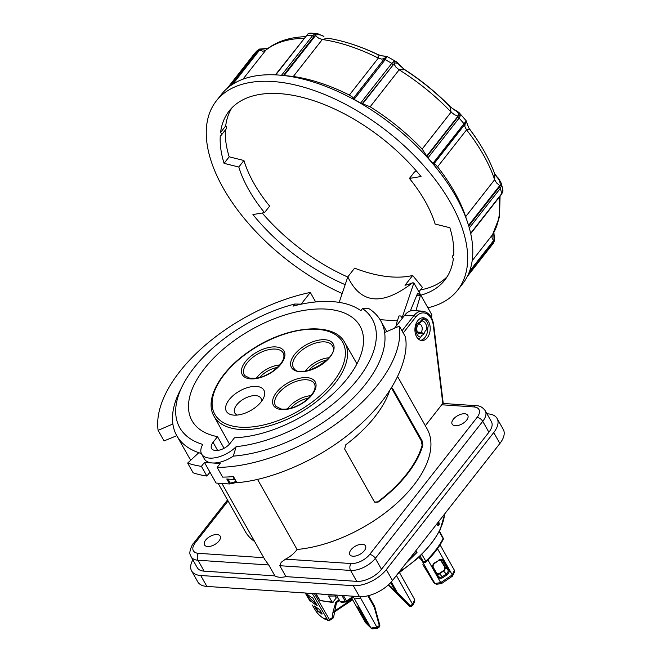 <?xml version="1.0" encoding="UTF-8"?>
<svg xmlns="http://www.w3.org/2000/svg" width="662" height="662" viewBox="0 0 662 662"><rect width="100%" height="100%" fill="white"/><g stroke="black" fill="none" stroke-linecap="round" stroke-linejoin="round"><path stroke-width="0.99" d="M480.364 144.779A142.479 75.708 -141.9 0 0 468.969 128.238M221.315 135.122L226.429 128.594A3.26 1.729 -141.9 0 0 226.636 128.047A3.26 1.729 -141.9 0 0 225.692 125.937L220.578 132.458A3.26 1.729 38.1 0 1 221.522 134.576A3.26 1.729 38.1 0 1 221.315 135.122A3.26 1.729 38.1 0 1 220.289 135.544A137.017 72.803 38.1 0 0 224.07 163.349L238.817 167.031A118.912 63.18 -141.9 0 0 264.519 212.634L252.925 214.562A137.017 72.803 38.1 0 0 345.175 284.652M420.784 295.194A137.017 72.803 38.1 0 0 444.806 280.059A137.017 72.803 38.1 0 0 453.362 258.619A3.26 1.729 38.1 0 1 452.419 256.5A3.26 1.729 38.1 0 1 452.626 255.954A3.26 1.729 38.1 0 1 453.652 255.532A137.017 72.803 38.1 0 0 449.87 227.728L435.124 224.046A118.912 63.18 -141.9 0 0 409.43 178.434L421.015 176.514A137.017 72.803 38.1 0 0 229.135 111.009A137.017 72.803 38.1 0 0 220.578 132.458M254.158 53.978L227.248 88.303L254.084 54.069L259.289 49.096L256.782 51.057L228.233 87.475M257.212 50.569L256.782 51.057L258.014 51.082L259.992 49.542L268.259 48.376M282.384 75.36L283.444 75.46L314.086 36.36L315.956 35.012C318.513 34.35 321.178 34.829 323.925 36.451L317.462 33.596L314.905 33.903L312.621 35.591L281.507 75.286L282.384 75.36M353.243 98.597L352.25 96.909L349.346 95.055A146.807 78 -141.9 0 0 293.324 76.486L322.303 39.513L327.673 38.181C343.851 40.821 360.625 46.332 378.002 54.714L383.041 56.047C385.168 56.047 385.822 56.667 385.003 57.9L353.243 98.597L354.079 99.341L385.193 59.646L387.005 56.452L396.397 61.748L393.7 61.649L391.772 63.353L360.658 103.049L362.255 103.669L394.486 63.246C396.29 62.559 398.135 63.345 400.013 65.612L404.705 69.808M433.378 163.936L465.593 123.455C466.503 122.296 467.124 122.718 467.446 124.713L466.412 121.055L465.502 121.825L432.874 163.44L433.378 163.936M449.713 106.416L454.86 110.231C457.508 111.655 458.741 113.368 458.559 115.37L457.665 117.265L427.023 156.364L428 157.829L459.114 118.126L460.28 115.809L459.494 113.086C458.932 112.217 454.628 109.735 452.692 108.618M469.292 227.976L500.373 188.314L501.473 185.666L501.275 183.374L502.177 186.825L502.88 191.426L501.688 193.693L470.641 233.297M293.324 76.486L283.444 75.46M427.023 156.364L422.141 149.074A146.807 78 -141.9 0 0 370.157 106.789L362.255 103.669M437.574 166.832L466.553 129.851L469.598 129.206C481.125 144.366 489.557 159.443 494.878 174.429L494.646 179.708L465.667 216.681A146.807 78 -141.9 0 0 454.496 191.947A146.807 78 -141.9 0 0 437.574 166.832L435.298 164.457L433.701 164.044M427.875 307.78A153.327 81.467 -141.9 0 0 457.649 290.122L462.763 283.601A153.327 81.467 -141.9 0 0 467.595 222.465A153.327 81.467 -141.9 0 0 455.936 196.622A153.327 81.467 -141.9 0 0 279.621 75.129A153.327 81.467 -141.9 0 0 221.406 94.426L216.292 100.947A153.327 81.467 -141.9 0 0 223.127 187.925A153.327 81.467 -141.9 0 0 342.18 293.514M457.649 290.122A153.327 81.467 -141.9 0 0 450.822 203.151A153.327 81.467 -141.9 0 0 329.188 96.42A153.327 81.467 -141.9 0 0 216.292 100.947M396.199 326.043A17.94 11.982 -86.2 0 1 397.076 321.732A17.94 11.982 -86.2 0 1 397.357 320.847L399.029 315.915L400.725 316.022L402.115 317.76L402.794 317.636M412.525 282.839A118.258 62.84 38.1 0 1 405.003 285.264L412.674 275.475A118.258 62.84 38.1 0 1 354.625 268.151L347.807 276.857C360.798 304.073 382.371 306.067 412.525 282.839L413.874 282.931L402.115 317.76M431.252 317.305L431.963 315.046L413.874 282.931M410.332 310.975L417.639 293.15L420.411 295.533L416.77 295.285M411.334 310.71L410.465 310.652M420.411 295.533L415.918 310.735M418.905 291.868L422.414 287.399L412.674 275.475M339.192 302.377L347.807 276.857M432.874 163.44A152.517 81.037 -141.9 0 0 428 157.829M360.658 103.049A152.517 81.037 -141.9 0 0 354.079 99.341M281.507 75.286A152.517 81.037 -141.9 0 0 280.382 75.187L279.621 75.129M500.075 196.167L499.504 216.937L492.528 234.72L472.188 260.704M493.769 232.668L494.051 239.95L493.008 242.234L468.903 272.984M493.885 232.478L494.588 240.472L493.231 243.393L467.314 276.468L493.223 243.401L494.514 240.571L494.051 239.95L494.514 240.571L494.051 239.95L493.521 240.695L491.974 237.575L492.271 235.084A146.807 78 -141.9 0 0 498.933 197.624M494.605 173.643L497.088 177.308C499.214 179.65 500.257 182.182 500.215 184.905L499.347 187.065L468.746 226.098M501.275 183.374L501.275 183.366C499.438 179.683 498.056 177.532 497.112 176.936L494.588 173.601M501.473 185.666L500.215 184.905L499.694 185.641L496.525 182.861L494.646 179.708A146.807 78 -141.9 0 0 483.483 154.974A146.807 78 -141.9 0 0 466.553 129.851L464.881 126.707L465.038 124.15L433.825 163.969M502.88 191.426L501.606 194.214L470.715 233.628M460.28 115.809L458.559 115.37L458.038 116.09L454.455 114.716L451.128 112.093L422.141 149.074M465.502 121.825L465.038 124.15M379.541 55.269L383.041 56.047M387.005 56.452L383.447 55.964M386.658 57.685L381.842 59.158L378.325 58.082L349.346 95.055M393.7 61.649L394.486 63.246L362.702 103.752M308.732 33.489L310.056 33.1L308.186 33.646L306.183 35.831M314.905 33.903L315.956 35.012L284.147 75.518M259.214 49.162L259.992 49.542L232.767 84.215M379.218 55.178A142.479 75.708 -141.9 0 0 352.002 44.164M450.648 107.103A142.479 75.708 -141.9 0 0 403.837 69.022M409.43 178.434L414.544 171.913L416.87 171.549M447.189 276.658A137.017 72.803 38.1 0 1 420.444 289.906M347.749 277.022A137.017 72.803 38.1 0 1 262.202 213.023M225.692 125.937A137.017 72.803 38.1 0 1 231.865 107.889M224.07 163.349L229.184 156.82A137.017 72.803 38.1 0 1 225.345 129.984M238.817 167.031L243.93 160.502L229.184 156.82M264.519 212.634L269.633 206.114A118.912 63.18 38.1 0 1 243.93 160.502M242.913 79.217L266.174 49.749C276.509 41.516 289.675 37.155 305.662 36.667M378.002 54.714L378.325 58.082A146.807 78 -141.9 0 0 322.303 39.513L318.745 38.239L315.36 35.698M370.157 106.789L399.136 69.808L404.689 69.767C421.148 80.433 436.217 92.688 449.87 106.524L451.128 112.093A146.807 78 -141.9 0 0 399.136 69.808L395.909 67.085L393.915 63.924M467.446 124.713L468.663 127.634L467.446 124.324M469.598 129.206L468.663 127.617M193.279 543.717A4.891 2.598 38.1 0 1 193.445 543.444C193.271 542.542 188.207 552.149 190.391 555.029L191.144 556.8A19.57 10.195 -29.4 0 0 197.971 560.242L268.747 564.967L274.904 575.89A19.57 10.195 -29.4 0 0 279.654 577.231A19.57 10.195 -29.4 0 0 285.943 576.627L356.727 581.36A19.57 10.195 150.6 0 0 381.486 569.279L488.895 432.245A19.57 10.195 150.6 0 0 491.411 421.661L485.263 410.746C482.863 407.387 479.842 405.698 476.21 405.682A4.891 3.269 93.8 0 0 476.21 405.682A4.891 3.269 93.8 0 0 473.835 406.931A14.68 7.646 150.6 0 1 479.296 410.308A14.68 7.646 150.6 0 1 477.062 417.449L369.653 554.483A14.68 7.646 150.6 0 1 361.038 561.186A14.68 7.646 150.6 0 1 351.083 563.536L285.504 559.158L281.185 562.319L279.794 565.712L285.943 576.627M274.904 575.89L204.119 571.157A19.57 10.195 150.6 0 1 197.301 567.715L191.144 556.8M205.675 540.084A8.97 4.675 150.6 0 1 213.669 534.946A8.97 4.675 150.6 0 1 220.156 536.121A8.97 4.675 150.6 0 1 218.998 540.978A8.97 4.675 150.6 0 1 211.013 546.109A8.97 4.675 150.6 0 1 204.525 544.934A8.97 4.675 150.6 0 1 205.675 540.084M351.017 549.799A8.97 4.675 150.6 0 1 359.003 544.661A8.97 4.675 150.6 0 1 365.49 545.844A8.97 4.675 150.6 0 1 364.34 550.693A8.97 4.675 150.6 0 1 356.346 555.823A8.97 4.675 150.6 0 1 349.859 554.648A8.97 4.675 150.6 0 1 351.017 549.799M453.304 419.294A8.97 4.675 150.6 0 1 461.298 414.155A8.97 4.675 150.6 0 1 467.786 415.331A8.97 4.675 150.6 0 1 466.627 420.18A8.97 4.675 150.6 0 1 458.642 425.318A8.97 4.675 150.6 0 1 452.154 424.143A8.97 4.675 150.6 0 1 453.304 419.294M236.64 482.242A19.57 10.195 150.6 0 1 229.697 483.806M228.241 483.872A19.57 10.195 150.6 0 1 227.025 483.839A19.57 10.195 150.6 0 1 226.809 483.823A19.57 10.195 150.6 0 1 226.586 483.798M257.501 479.313L297.039 549.477A19.57 10.195 150.6 0 1 285.504 559.158M268.747 564.967L264.833 559.589L221.927 483.45M403.241 332.978L415.736 317.032A16.31 10.898 -86.2 0 1 433.32 325.414L442.845 403.828A4.891 3.269 93.8 0 0 441.736 404.78L425.318 425.724M397.614 376.554L427.106 428.885A104.397 54.392 150.6 0 1 398.334 501.846A104.397 54.392 150.6 0 1 297.039 549.477M374.692 502.127L377.795 501.821A103.578 53.961 -29.4 0 0 422.124 445.261L421.272 440.818L391.681 388.296L392.409 388.089L422.008 440.611L422.853 445.079A104.397 54.392 150.6 0 1 378.176 502.077L374.858 502.268L374.237 501.556L344.645 449.035L345.845 444.707A104.397 54.392 -29.4 0 0 389.653 390.588M236.144 481.365A22.839 11.899 150.6 0 1 230.252 483.103L227.993 479.081M254.647 541.516A104.397 54.392 150.6 0 1 245.205 531.379L218.055 483.194M428.537 321.55A11.42 7.63 -86.2 0 1 429.29 334.037A11.42 7.63 -86.2 0 1 421.81 340.549A11.42 7.63 -86.2 0 1 416.605 336.776A11.42 7.63 -86.2 0 1 415.844 324.281A11.42 7.63 -86.2 0 1 423.332 317.768A11.42 7.63 -86.2 0 1 428.537 321.55M420.61 340.326A11.42 7.63 93.8 0 0 427.784 327.831M230.252 483.103L229.582 483.963L216.085 483.061L204.467 462.44L220.214 463.491L217.153 467.397A133.343 69.477 -29.4 0 0 343.181 418.665A133.343 69.477 -29.4 0 0 399.376 326.126L384.622 332.498A117.033 60.978 -29.4 0 0 380.708 320.789A117.033 60.978 -29.4 0 0 368.966 308.666L362.511 308.566L360.864 310.66A107.658 56.088 -29.4 0 0 332.266 301.615A107.658 56.088 -29.4 0 0 293.043 306.125L294.689 304.032L301.144 304.131L310.304 292.447L315.658 301.946M433.32 325.414L433.734 325.133C432.435 316.841 428.711 312.191 422.555 311.173L413.469 310.569A17.94 11.982 93.8 0 0 404.755 315.129L394.478 328.244M391.681 388.296L391.399 387.849M362.511 308.566A110.513 57.577 150.6 0 1 351.191 386.972A110.513 57.577 150.6 0 1 236.16 446.651A22.839 11.899 150.6 0 1 209.606 458.112A22.839 11.899 150.6 0 1 201.645 454.099A22.839 11.899 150.6 0 1 202.771 444.417A110.513 57.577 150.6 0 1 182.497 385.747L179.708 391.325A117.033 60.978 150.6 0 0 172.865 423.986A117.033 60.978 -29.4 0 0 176.779 435.695L188.397 456.317A117.033 60.978 -29.4 0 0 190.879 460.073M209.316 472.933A117.033 60.978 -29.4 0 0 210.64 473.396M424.781 319.556A11.42 7.63 93.8 0 0 422.108 317.834M418.492 322.584L420.296 322.708A6.521 4.361 93.8 0 0 418.301 324.206A6.521 4.361 93.8 0 0 416.994 326.92L415.918 328.716A8.159 5.445 93.8 0 0 420.709 337.206L421.777 335.411A7.017 4.684 93.8 0 0 421.835 335.386M229.582 483.963L226.785 478.998L235.159 479.611M209.937 472.147L206.875 476.052L201.405 466.346L204.467 462.44M172.865 423.986L158.11 430.358L164.06 440.925L176.779 435.695A117.033 60.978 -29.4 0 0 198.79 452.7L187.652 463.077L193.122 472.784A133.343 69.477 -29.4 0 0 198.343 474.348A133.343 69.477 -29.4 0 0 206.875 476.052M187.652 463.077A133.343 69.477 -29.4 0 0 192.874 464.641A133.343 69.477 -29.4 0 0 201.405 466.346M217.153 467.397L222.614 477.103A133.343 69.477 -29.4 0 0 233.463 476.599L236.872 482.648C267.431 480.678 317.925 461.795 355.999 428.297C394.8 395.181 409.786 357.339 405.326 336.693L399.376 326.126M414.991 328.286L415.628 327.467A7.017 4.684 93.8 0 1 419.882 322.038L421.148 320.425A4.08 2.722 -86.2 0 1 423.126 319.39L424.334 319.473A4.08 2.722 93.8 0 0 422.356 320.507L420.296 322.708M424.334 319.473A4.08 2.722 93.8 0 1 425.716 320.168A10.766 7.191 -86.2 0 1 426.982 321.897A10.766 7.191 -86.2 0 1 427.917 324.074A4.08 2.722 93.8 0 1 427.139 328.997L426.791 329.444A8.159 5.445 93.8 0 0 422.008 320.946M182.497 385.747A110.513 57.577 150.6 0 1 294.689 304.032M217.632 450.433L213.056 442.324A11.42 5.95 150.6 0 0 211.592 448.497A11.42 5.95 150.6 0 0 219.85 449.994A11.42 5.95 150.6 0 0 230.02 443.457L234.464 437.781A96.404 50.229 -29.4 0 0 331.108 395.545A96.404 50.229 -29.4 0 0 359.996 326.068A96.404 50.229 -29.4 0 0 326.391 309.113A96.404 50.229 -29.4 0 0 225.039 347.682A96.404 50.229 -29.4 0 0 192.021 420.718A96.404 50.229 -29.4 0 0 217.508 436.647L224.062 448.29M213.056 442.324L217.508 436.647M201.645 454.099L204.376 458.948A22.839 11.899 -29.4 0 0 212.337 462.961A22.839 11.899 -29.4 0 0 233.297 456.126L236.16 446.651M384.622 332.498A117.033 60.978 150.6 0 1 339.374 410.481A117.033 60.978 150.6 0 1 233.297 456.126M198.79 452.7A117.033 60.978 -29.4 0 0 201.356 453.511M158.11 430.358A133.343 69.477 150.6 0 1 201.091 348.882A133.343 69.477 150.6 0 1 310.304 292.447M415.918 328.716L415.579 329.155A4.08 2.722 93.8 0 0 414.933 330.321M416.994 326.92L415.761 326.838M421.777 335.411A6.521 4.361 93.8 0 0 423.597 334.12L420.809 332.763L417.399 332.539M417.201 332.067L421.156 332.332L423.937 333.689A6.521 4.361 93.8 0 0 425.078 331.199L426.791 329.444M423.937 333.689L422.968 333.623M420.709 337.206L420.362 337.645A4.08 2.722 -86.2 0 1 418.384 338.687A4.08 2.722 -86.2 0 1 417.937 338.596M227.414 412.674A21.532 11.221 150.6 0 1 236.93 392.674A21.532 11.221 150.6 0 1 262.888 388.884A21.532 11.221 150.6 0 1 263.368 398.375A21.532 11.221 150.6 0 1 233.653 415.115A21.532 11.221 150.6 0 1 227.414 412.674M237.31 415.057A15.003 7.82 150.6 0 1 235.515 413.924A15.003 7.82 150.6 0 1 234.811 412.997A15.003 7.82 150.6 0 1 243.086 399.385A15.003 7.82 150.6 0 1 260.249 397.341A15.003 7.82 150.6 0 1 260.952 398.267A15.003 7.82 150.6 0 1 261.424 401.47M486.984 413.8L488.002 413.874A26.099 13.596 150.6 0 1 497.096 418.458A26.099 13.596 150.6 0 1 493.736 432.567L386.335 569.601A26.099 13.596 150.6 0 1 353.318 585.704L200.71 575.501A26.099 13.596 150.6 0 1 191.616 570.917A26.099 13.596 150.6 0 1 192.882 559.878M497.096 418.458L503.252 429.373A26.099 13.596 150.6 0 1 499.893 443.482L392.483 580.516A26.099 13.596 150.6 0 1 359.466 596.628L206.867 586.424A26.099 13.596 150.6 0 1 197.764 581.832L191.616 570.917M438.261 522.119L438.492 524.378A81.724 42.575 150.6 0 1 438.244 524.958L437.706 525.355M437.143 523.543L438.484 525.223L439.022 524.825A82.626 43.047 -29.4 0 0 439.278 524.246L438.741 521.499M438.484 525.223L439.022 524.825L438.244 524.958M419.989 555.923L423.473 561.864L425.84 561.235L421.686 554.144L420.279 556.072M444.823 513.745L439.609 531.421L443.135 538.007A1.63 1.63 0 0 1 443.151 539.538A1.63 1.084 -152.5 0 0 443.226 539.1A1.63 1.084 -152.5 0 0 443.085 538.645L439.154 531.296A82.7 43.088 150.6 0 1 421.686 554.144M439.154 531.296L443.085 538.645A82.527 42.997 150.6 0 1 425.84 561.235A1.63 0.645 45.3 0 1 426.005 561.997A1.63 0.645 45.3 0 1 425.939 562.088A1.63 0.645 45.3 0 1 425.832 562.154M415.86 550.693L417.002 552.447L415.943 550.585M406.145 563.089L417.002 552.447M416.646 552.1L407.444 561.434M310.139 601.27L307.036 596.148A82.328 42.898 -29.4 0 0 317.181 605.515L312.803 598.018A82.51 42.989 150.6 0 1 306.01 593.053M322.113 613.782L321.749 614.038L321.889 613.293L319.465 609.479L314.251 605.929L317.636 611.249L322.137 614.013M322.088 613.707A81.649 42.716 149.4 0 1 318.058 610.96L314.996 606.367L314.558 606.607M339.176 599.838L335.816 602.089L336.337 602.346M329.287 620.551L329.461 619.574L327.913 620.526A82.005 42.724 150.6 0 1 327.632 620.402A0.819 0.645 113.5 0 0 328.038 620.666M327.516 620.311A0.819 0.819 0 0 0 327.889 620.633L329.18 620.666L333.226 617.952L333.491 617.009L332.597 617.472L333.185 617.936M319.597 599.987L319.878 600.144A1.63 1.233 105.4 0 0 320.499 600.641A1.63 1.63 0 0 1 319.539 599.913L319.597 599.987M346.334 601.824A1.63 0.869 -96.8 0 1 346.06 601.948A1.63 0.869 -96.8 0 1 345.316 601.427L346.499 600.964L343.404 595.552M341.203 602.395L346.06 601.948A1.63 1.63 0 0 0 346.772 601.684L346.499 600.964L353.558 596.23M325.663 619.359A0.819 0.662 -61.5 0 1 324.992 619.111L325.878 618.54M325.936 619.218L326.167 618.771M451.467 576.437L452.485 576.139L454.463 571.976L454.422 570.33L452.262 574.881L437.491 548.666M441.587 583.528L452.485 576.139L452.262 574.881L440.702 582.626L441.446 583.536L441.695 582.99M372.814 628.817L370.977 628.072L353.525 597.157M436.639 584.24L434.802 583.495L421.611 560.085M377.861 627.568L377.613 628.114L377.861 627.568L377.613 628.114L376.877 627.204L370.977 628.072L365.623 622.793L370.977 628.072M422.96 564.785L433.66 582.353L433.999 582.8L434.355 582.063L434.024 582.825L433.718 582.13M434.032 582.833L422.877 564.653A0.819 0.422 -29.4 0 0 422.919 564.703M379.442 626.02L379.309 626.972M411.789 605.763L412.807 605.457L414.768 601.344L414.743 599.664L412.575 604.207L396.406 575.51M411.764 605.78L411.094 606.599L412.798 605.473L412.575 604.207L409.497 606.351L401.098 598.067M437.069 574.037L439.278 573.54L443.308 570.834C444.698 570.073 445.029 568.542 444.293 566.25L440.42 559.853M411.094 606.599L397.39 592.664A0.819 0.687 -45.4 0 1 397.299 592.548L391.316 581.923M403.646 600.02L394.304 590.703A4.08 0.513 -123.9 0 0 392.276 588.113L390.406 586.267A4.08 0.513 -123.9 0 0 389.868 586.325L390.646 586.606A3.343 0.422 56.1 0 1 390.621 586.515M410.432 606.185L409.472 606.326L401.064 598.034L388.354 584.918L391.052 587.616L391.672 587.566L390.704 586.697M392.765 588.667L391.672 587.566M390.663 582.651L396.323 592.689L394.304 590.703L404.192 600.972M391.052 587.616L401.776 598.175M388.404 584.885L390.646 586.606M394.304 590.703L392.376 588.245A0.819 0.687 134.6 0 0 392.483 588.328M388.354 584.918L401.04 598.009L401.395 597.273M379.715 624.961L374.758 606.797M436.357 573.846L439.212 573.507L443.242 570.801C444.351 570.478 444.798 569.171 444.591 566.879L444.293 566.25M440.917 559.82L444.864 566.829A3.26 2.756 -45.4 0 1 443.54 571.058L439.51 573.764A3.26 2.756 -45.4 0 1 437.234 574.326M399.558 572.713L414.743 599.664M359.805 596.644L376.877 627.204L379.301 625.582L374.287 607.211L374.626 606.359A0.819 0.422 150.6 0 1 374.229 607.071A0.819 0.687 -45.4 0 1 374.287 607.211M440.073 544.859L454.422 570.33M360.467 598.092L354.567 598.961M351.82 598.299L365.623 622.793M427.975 560.035L440.702 582.626L434.802 583.495M338.034 597.935L336.23 597.96L332.721 602.486L320.499 600.641M335.113 595.982L336.23 597.96M316.734 604.754L307.474 595.908L305.786 593.036M327.632 620.402L327.814 619.698L327.632 620.402C325.447 617.828 324.562 617.406 324.992 619.111A82.005 42.724 150.6 0 1 315.178 609.942L312.298 605.06M419.112 557.561L423.465 561.848A1.63 1.374 134.6 0 0 424.102 562.369M333.425 602.072L332.026 601.973L328.617 595.982A82.667 43.071 -29.4 0 0 336.809 595.891L340.4 601.882L341.832 601.973M328.989 620.691L328.013 620.551L328.989 620.691L328.013 620.551L312.29 593.466M305.24 592.995L306.283 594.774A82.328 42.898 -29.4 0 0 307.036 596.148M328.832 620.608L327.913 620.526M332.026 601.973A82.527 42.997 150.6 0 1 319.878 600.144L315.989 593.715M231.286 85.191L258.014 51.082M254.026 54.143L253.935 54.648L254.026 54.143A152.517 81.037 38.1 0 1 255.367 52.571A152.517 81.037 38.1 0 1 256.782 51.057M275.764 74.872L306.862 35.202A152.517 81.037 38.1 0 1 309.725 35.359A152.517 81.037 38.1 0 1 312.621 35.591L314.086 36.36M383.886 59.497L385.193 59.646A152.517 81.037 38.1 0 1 388.486 61.467A152.517 81.037 38.1 0 1 391.772 63.353L392.897 64.578M457.665 117.265L459.114 118.126A152.517 81.037 38.1 0 1 461.579 120.923A152.517 81.037 38.1 0 1 463.988 123.736L464.343 124.953M499.347 187.065L500.373 188.314A152.517 81.037 38.1 0 1 501.076 191.02A152.517 81.037 38.1 0 1 501.688 193.693L501.606 194.206M493.322 242.896L493.008 242.234M304.032 38.288A146.807 78 -141.9 0 0 265.396 50.527L262.872 51.206L259.388 50.246M380.054 319.696L397.357 320.847M469.581 271.246L493.521 240.695M468.539 225.394L499.694 185.641M426.824 155.909L458.038 116.09M353.251 98.423L384.465 58.604M279.794 565.712L350.57 570.437A4.891 3.269 -86.2 0 1 349.875 566.912A4.891 3.269 -86.2 0 1 351.083 563.536M356.727 581.36L350.57 570.437A19.57 10.195 -29.4 0 0 363.843 567.301A19.57 10.195 -29.4 0 0 375.337 558.364L381.486 569.279M204.119 571.157L197.971 560.242A4.891 3.269 -86.2 0 1 197.268 556.709A4.891 3.269 -86.2 0 1 198.476 553.333A14.68 7.646 150.6 0 1 193.014 549.957A14.68 7.646 150.6 0 1 195.249 542.823L228.059 500.952M263.766 557.702L198.476 553.333M441.736 404.78L473.835 406.931M369.653 554.483A4.891 2.598 -141.9 0 1 372.822 555.716A4.891 2.598 -141.9 0 1 375.337 558.364L482.747 421.33A19.57 10.195 -29.4 0 0 485.718 411.814A19.57 10.195 -29.4 0 0 485.263 410.746M488.895 432.245L482.747 421.33A4.891 2.598 -141.9 0 0 480.231 418.682A4.891 2.598 -141.9 0 0 477.062 417.449M415.736 317.032A1.63 0.869 -141.9 0 0 414.9 316.146A1.63 0.869 -141.9 0 0 413.841 315.733L402.016 330.818M227.513 499.976L193.445 543.444A4.891 2.598 38.1 0 1 195.249 542.823M404.755 315.129L413.841 315.733A17.94 11.982 93.8 0 1 422.555 311.173M421.272 440.818L422.008 440.611M422.124 445.261L422.853 445.079M433.734 325.133L443.25 403.547M232.85 476.648L234.464 479.511M415.579 329.155L414.933 329.113M420.809 332.763A4.891 3.269 -86.2 0 1 418.607 333.797L417.424 332.581C416.39 329.204 416.605 326.639 418.086 324.868L419.261 324.032A4.891 3.269 -86.2 0 1 422.05 327.119A4.891 3.269 -86.2 0 1 421.156 332.332M422.356 320.507L421.148 320.425M213.983 416.175A75.038 39.099 -29.4 0 0 217.608 420.916A75.038 39.099 -29.4 0 0 308.07 407.693A75.038 39.099 -29.4 0 0 344.737 342.502C333.665 320.996 286.116 325.845 250.493 350.471C220.818 370 203.937 399.128 213.983 416.175L229.482 444.094M250.724 350.62A73.408 38.247 150.6 0 1 339.217 337.678A73.408 38.247 150.6 0 1 306.763 405.872A73.408 38.247 150.6 0 1 218.27 418.806A73.408 38.247 150.6 0 1 250.724 350.62M285.165 384.572A23.964 12.487 -29.4 0 0 274.573 406.832A23.964 12.487 -29.4 0 0 303.453 402.612A23.964 12.487 -29.4 0 0 314.053 380.352A23.964 12.487 -29.4 0 0 285.165 384.572M292.596 368.949A23.964 12.487 -29.4 0 0 321.484 364.729A23.964 12.487 -29.4 0 0 332.076 342.469A23.964 12.487 -29.4 0 0 303.188 346.689A23.964 12.487 -29.4 0 0 292.596 368.949M272.322 371.912A23.964 12.487 -29.4 0 0 282.914 349.652A23.964 12.487 -29.4 0 0 254.034 353.88A23.964 12.487 -29.4 0 0 243.434 376.14A23.964 12.487 -29.4 0 0 272.322 371.912M286.381 386.252A22.343 11.643 150.6 0 1 314.74 384.448C316.287 389.496 312.447 395.504 303.229 402.471C295.103 407.61 287.738 409.786 281.135 408.992L275.913 406.327A22.343 11.643 150.6 0 1 286.381 386.252M294.342 368.924A22.343 11.643 150.6 0 1 293.936 368.444A22.343 11.643 150.6 0 1 305.124 347.906A22.343 11.643 150.6 0 1 331.348 344.439A22.343 11.643 150.6 0 1 332.763 346.574C339.507 356.926 301.764 379.425 294.425 368.999L293.936 368.444M244.775 375.635A22.343 11.643 150.6 0 1 255.251 355.56A22.343 11.643 150.6 0 1 283.601 353.756C285.148 358.804 281.317 364.803 272.099 371.771C266.844 375.23 261.531 377.381 256.169 378.225L249.913 378.283L244.775 375.635M310.966 395.653A20.067 10.46 -29.4 0 0 295.343 401.462A20.067 10.46 -29.4 0 0 287.44 408.901M308.699 398.077A18.453 9.616 -29.4 0 0 296.559 403.141A18.453 9.616 -29.4 0 0 290.692 408.222M279.836 364.952A20.067 10.46 -29.4 0 0 264.204 370.77A20.067 10.46 -29.4 0 0 256.31 378.209M277.568 367.385A18.453 9.616 -29.4 0 0 265.429 372.449A18.453 9.616 -29.4 0 0 259.562 377.53M328.997 357.77A20.067 10.46 -29.4 0 0 305.472 371.018M326.73 360.194A18.453 9.616 -29.4 0 0 308.724 370.339M493.736 432.567L499.893 443.482M200.71 575.501L206.867 586.424M353.318 585.704L359.466 596.628M386.335 569.601L392.483 580.516M332.556 594.824A82.7 43.088 150.6 0 1 320.681 594.029M438.492 524.378L439.278 524.246M444.591 514.043A82.7 43.088 150.6 0 1 401.205 570.669A82.7 43.088 150.6 0 1 399.136 572.034M317.636 611.249L318.058 610.96M335.816 602.089L332.912 612.375L332.597 617.472L329.461 619.574L314.384 593.607M434.744 563.089L434.711 562.783A4.204 3.55 134.6 0 0 433.006 568.236A0.819 0.422 -29.4 0 0 433.37 567.483M433.428 567.582L438.153 575.973A0.819 0.422 150.6 0 1 438.186 576.023L433.403 567.533C432.7 566.043 433.188 564.587 434.851 563.155L438.889 560.416L434.711 562.783M441.918 560.044L442.986 561.037A0.819 0.422 -29.4 0 0 443.97 560.888A4.204 3.55 134.6 0 0 438.741 560.085M444.276 566.209L447.777 569.527A0.819 0.422 -29.4 0 0 448.753 569.378L443.97 560.888M443.308 570.834L447.049 574.831A4.204 3.55 134.6 0 0 448.753 569.378M439.278 573.54L443.019 577.529L447.049 574.831M438.881 560.449L442.522 560.441A3.393 2.863 -45.4 0 1 442.986 561.037L447.777 569.527A3.393 2.863 -45.4 0 1 446.403 573.921L442.373 576.627A3.393 2.863 -45.4 0 1 438.517 576.461L438.186 576.023A0.819 0.422 150.6 0 1 437.789 576.726A4.204 3.55 134.6 0 0 443.019 577.529M433.006 568.236L437.789 576.726M357.836 607.418A0.819 0.687 -45.4 0 1 357.604 607.186A4.204 0.53 -123.9 0 0 357.761 608.734A0.819 0.422 -29.4 0 0 358.73 608.601A3.393 0.43 56.1 0 1 358.432 608.039M359.681 609.247A0.819 0.687 -45.4 0 1 359.474 609.032L357.604 607.186M367.559 622.123A0.819 0.422 -29.4 0 0 367.584 622.181L362.801 613.691A0.819 0.422 -29.4 0 0 362.842 613.74A4.204 0.53 -123.9 0 0 359.474 609.032M368.568 623.025L368.262 623.621L367.584 622.181A0.819 0.422 -29.4 0 0 367.625 622.23L362.842 613.74M367.948 622.859A0.819 0.687 134.6 0 0 367.782 623.778A4.204 0.53 -123.9 0 0 367.625 622.23M366.682 620.575L366.227 620.89A0.819 0.687 134.6 0 0 365.912 621.932L367.782 623.778M364.39 616.512L363.512 617.092A0.819 0.422 150.6 0 1 362.544 617.224A4.204 0.53 -123.9 0 0 365.912 621.932M357.761 608.734L362.544 617.224M367.882 595.808L374.229 607.071M394.527 590.984L396.497 592.929A1.63 1.374 134.6 0 1 396.323 592.689A0.819 0.422 -29.4 0 0 397.299 592.548M409.257 606.102L396.497 592.929A0.819 0.439 -44.1 0 0 397.39 592.664M401.933 598.779L403.795 600.616M392.276 588.113A0.819 0.687 134.6 0 0 392.376 588.245L390.654 586.267M374.593 606.309L368.577 595.635L374.626 606.359A0.819 0.422 150.6 0 0 374.593 606.309M378.904 627.303L379.864 625.433L374.709 606.599A1.63 1.374 134.6 0 0 374.659 606.45M439.212 573.565L439.436 574.02M367.633 622.272L366.227 620.89A3.393 0.43 56.1 0 1 363.512 617.092L358.895 608.494M352.292 599.135L333.971 611.423M341.898 595.452L345.316 601.427A82.527 42.997 150.6 0 1 340.4 601.882M316.668 609.189L316.254 609.47M333.036 594.857A82.7 43.088 150.6 0 1 320.3 594.004M439.022 522.004L438.269 522.128M310.048 33.1L317.454 33.596M459.494 113.086L466.42 121.047M465.667 216.689L467.595 222.465M502.938 190.151L502.855 191.856M396.389 61.748L404.499 69.626M275.375 74.856L308.186 33.646M268.656 48.285L259.289 49.096M452.626 255.954L453.71 254.564M226.809 483.823L223.83 483.574M476.21 405.682L443.242 403.481M380.708 320.789L386.774 331.571M344.737 342.502L356.95 363.86M397.639 573.937L420.924 555.84M339.556 600.475L336.486 602.536L333.607 617.224M315.178 609.942C317.479 613.806 320.822 616.934 325.207 619.326A0.819 0.819 0 0 0 326.109 619.243L326.416 618.995M352.639 599.755L333.838 612.367M358.134 607.054L357.472 607.112L362.801 613.691M441.537 583.553L436.366 584.306M377.704 628.13L372.532 628.883M411.383 606.475L409.497 606.351M377.754 628.106L379.02 627.262M443.151 539.538C439.146 547.176 433.403 554.69 425.939 562.088A1.63 1.63 0 0 1 423.647 562.088L419.079 557.586M346.772 601.684L354.782 596.313M327.524 620.319L325.447 618.291L325.87 618.159M315.484 593.218L319.539 599.913"/></g></svg>
